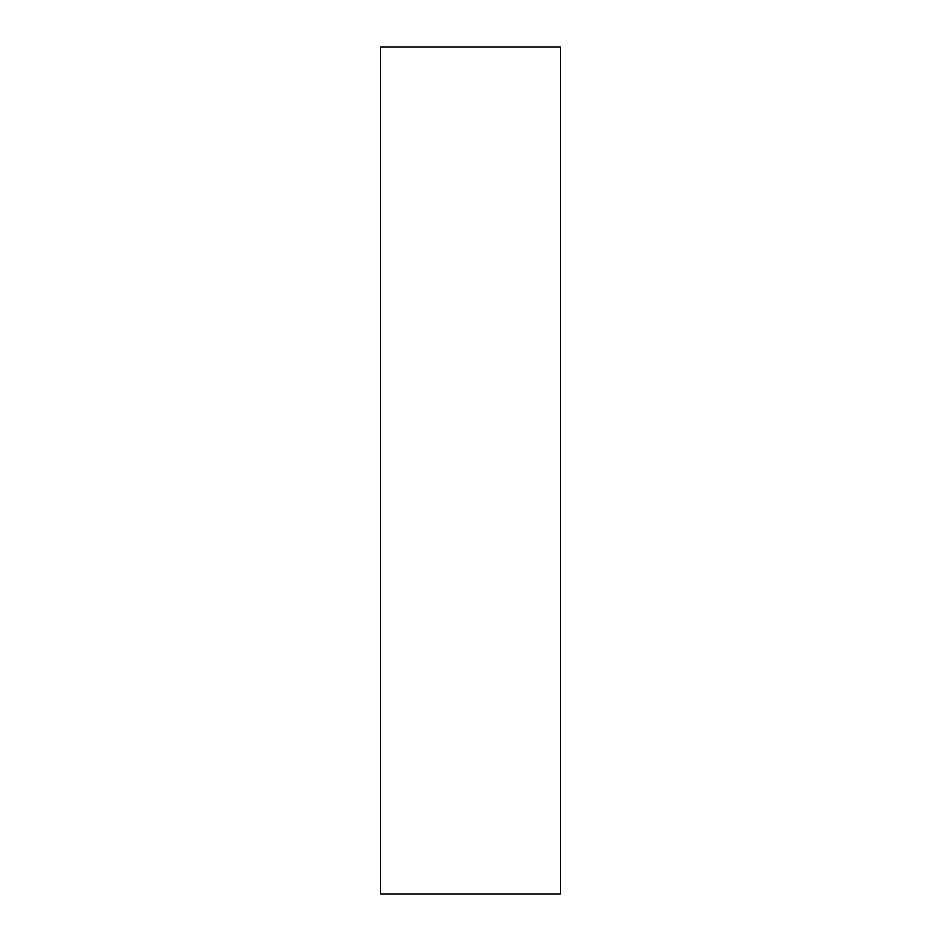 <?xml version="1.0" encoding="UTF-8"?>
<svg xmlns="http://www.w3.org/2000/svg" width="941" height="941" viewBox="0 0 941 941"><rect width="100%" height="100%" fill="white"/><g stroke="black" fill="none" stroke-linecap="round" stroke-linejoin="round"><path stroke-width="1.41" d="M560.483 47.05L380.517 47.05L380.517 893.95L560.483 893.95L560.483 47.05"/></g></svg>
